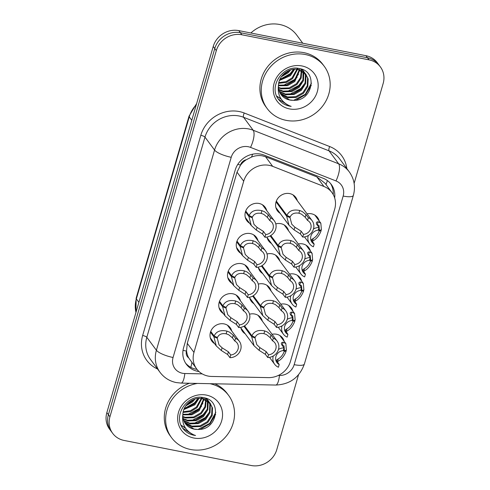 <?xml version="1.0" encoding="UTF-8"?>
<svg xmlns="http://www.w3.org/2000/svg" width="490" height="490" viewBox="0 0 490 490"><rect width="100%" height="100%" fill="white"/><g stroke="black" fill="none" stroke-linecap="round" stroke-linejoin="round"><path stroke-width="0.73" d="M298.3 243.953A11.362 10.388 -36.5 0 1 302.759 243.916A11.362 10.388 -36.5 0 1 308.829 247.695A11.362 10.388 -36.5 0 1 310.409 251.021M289.553 274.057A11.362 10.388 -36.5 0 1 294.012 274.02A11.362 10.388 -36.5 0 1 300.082 277.799A11.362 10.388 -36.5 0 1 301.662 281.125M280.807 304.168A11.362 10.388 -36.5 0 1 285.266 304.131A11.362 10.388 -36.5 0 1 291.336 307.91A11.362 10.388 -36.5 0 1 292.916 311.236M272.06 334.272A11.362 10.388 -36.5 0 1 276.519 334.235A11.362 10.388 -36.5 0 1 282.589 338.014A11.362 10.388 -36.5 0 1 284.169 341.34M307.046 213.842A11.362 10.388 -36.5 0 1 311.505 213.805A11.362 10.388 -36.5 0 1 317.575 217.585A11.362 10.388 -36.5 0 1 319.155 220.91M275.784 223.887A11.362 10.388 -36.5 0 1 280.917 223.691A11.362 10.388 -36.5 0 1 286.987 227.47A11.362 10.388 -36.5 0 1 288.567 230.796M267.038 253.998A11.362 10.388 -36.5 0 1 272.171 253.802A11.362 10.388 -36.5 0 1 278.24 257.575A11.362 10.388 -36.5 0 1 279.821 260.907M258.291 284.102A11.362 10.388 -36.5 0 1 263.424 283.906A11.362 10.388 -36.5 0 1 269.494 287.685A11.362 10.388 -36.5 0 1 271.074 291.011M249.545 314.213A11.362 10.388 -36.5 0 1 254.671 314.017A11.362 10.388 -36.5 0 1 260.747 317.79A11.362 10.388 -36.5 0 1 262.322 321.122M280.188 213.358A11.362 10.388 -36.5 0 1 277.469 210.878A11.362 10.388 -36.5 0 1 277.683 198.573A11.362 10.388 -36.5 0 1 289.664 193.587A11.362 10.388 -36.5 0 1 295.733 197.36A11.362 10.388 -36.5 0 1 297.314 200.692M240.853 253.355A11.362 10.388 -36.5 0 1 238.134 250.868A11.362 10.388 -36.5 0 1 238.348 238.563A11.362 10.388 -36.5 0 1 250.329 233.577A11.362 10.388 -36.5 0 1 256.399 237.356A11.362 10.388 -36.5 0 1 257.979 240.682M232.107 283.459A11.362 10.388 -36.5 0 1 229.387 280.978A11.362 10.388 -36.5 0 1 229.602 268.667A11.362 10.388 -36.5 0 1 241.576 263.681A11.362 10.388 -36.5 0 1 247.652 267.46A11.362 10.388 -36.5 0 1 249.226 270.786M223.36 313.569A11.362 10.388 -36.5 0 1 220.641 311.083A11.362 10.388 -36.5 0 1 220.855 298.778A11.362 10.388 -36.5 0 1 232.83 293.792A11.362 10.388 -36.5 0 1 238.906 297.571A11.362 10.388 -36.5 0 1 240.48 300.897M214.614 343.674A11.362 10.388 -36.5 0 1 211.894 341.193A11.362 10.388 -36.5 0 1 212.109 328.882A11.362 10.388 -36.5 0 1 224.083 323.896A11.362 10.388 -36.5 0 1 230.153 327.675A11.362 10.388 -36.5 0 1 231.733 331.001M249.6 223.244A11.362 10.388 -36.5 0 1 246.88 220.763A11.362 10.388 -36.5 0 1 247.095 208.452A11.362 10.388 -36.5 0 1 259.075 203.466A11.362 10.388 -36.5 0 1 265.145 207.246A11.362 10.388 -36.5 0 1 266.725 210.571M331.957 192.576A21.303 19.478 143.5 0 0 323.933 186.47L272.667 166.343A21.303 19.478 143.5 0 0 269.304 165.363A21.303 19.478 143.5 0 0 243.702 181.208L193.967 352.396A21.303 19.478 143.5 0 0 196.704 368.982A21.303 19.478 143.5 0 0 211.625 376.449L268.398 377.625A21.303 19.478 143.5 0 0 290.46 361.406L334.695 209.163A21.303 19.478 143.5 0 0 331.957 192.576L325.091 183.303L316.828 176.878L265.562 156.751L262.236 155.814C258.647 155.238 255.07 155.655 251.511 157.07L246.317 159.74A7.099 6.493 143.5 0 0 240.517 165.007A21.303 5.525 -163.8 0 1 237.766 164.413M240.517 165.007L240.412 165.357A21.303 19.478 -36.5 0 1 246.317 159.74M188.736 357.939A21.303 19.478 -36.5 0 1 186.555 350.736L186.457 351.079A7.099 6.493 143.5 0 0 188.736 357.939L196.704 368.982M240.412 165.357L237.019 172.174L187.284 343.361L186.555 350.736M271.442 243.469A11.362 10.388 -36.5 0 1 268.722 240.988A11.362 10.388 -36.5 0 1 267.007 237.044M262.695 273.573A11.362 10.388 -36.5 0 1 259.976 271.093A11.362 10.388 -36.5 0 1 258.261 267.148M253.949 303.684A11.362 10.388 -36.5 0 1 251.229 301.203A11.362 10.388 -36.5 0 1 249.514 297.259M245.202 333.788A11.362 10.388 -36.5 0 1 242.483 331.307A11.362 10.388 -36.5 0 1 240.762 327.363M298.526 374.77L276.77 449.661A21.303 19.478 -36.5 0 1 251.168 465.5L124.062 440.437A21.303 19.478 -36.5 0 1 112.676 433.35L111.138 431.274A21.303 19.478 -36.5 0 1 108.4 414.687L214.773 48.547A21.303 19.478 -36.5 0 1 240.37 32.708L367.482 57.771A21.303 19.478 -36.5 0 1 378.862 64.858A21.303 19.478 -36.5 0 0 367.482 57.771L240.37 32.708A21.303 19.478 -36.5 0 0 214.773 48.547L108.4 414.687A21.303 19.478 -36.5 0 0 111.138 431.274L109.595 429.191A21.303 19.478 -36.5 0 1 106.857 412.605L213.23 46.464A21.303 19.478 -36.5 0 1 238.832 30.625L365.938 55.689A21.303 19.478 -36.5 0 1 377.325 62.775L380.405 66.94A21.303 19.478 -36.5 0 1 383.143 83.527L354.129 183.382M334.658 197.917A21.303 19.478 143.5 0 0 331.277 184.424A21.303 19.478 143.5 0 0 323.253 178.317L264.196 155.134A21.303 19.478 143.5 0 0 260.833 154.154A21.303 19.478 143.5 0 0 235.231 169.993L183.615 347.655A21.303 19.478 143.5 0 0 186.353 364.241A21.303 19.478 143.5 0 0 199.001 371.53M112.676 433.35A21.303 19.478 -36.5 0 1 109.938 416.763L216.311 50.629A21.303 19.478 -36.5 0 1 241.913 34.79L369.019 59.854A21.303 19.478 -36.5 0 1 380.405 66.94M197.011 369.387A21.303 19.478 -36.5 0 1 185.624 363.17M330.468 183.413A21.303 19.478 -36.5 0 1 333.243 194.585M245.741 210.976L249.122 215.551C251.254 210.945 255.523 209.322 261.936 210.675L264.484 211.692L268.226 214.73L270.572 217.903A10.651 9.739 143.5 0 1 274.327 220.849A10.651 9.739 143.5 0 1 274.7 231.488A10.651 9.739 143.5 0 1 264.949 237.252L262.603 234.085L256.301 230.073L251.278 225.516L248.877 216.409L245.459 211.79M251.419 216.635L252.24 217.744L254.004 224.42L257.085 227.372L263.387 231.372L265.739 234.545A7.809 7.142 -36.5 0 0 272.452 230.092A7.809 7.142 -36.5 0 0 272.042 222.54A7.809 7.142 -36.5 0 0 269.788 220.61L267.436 217.438L263.718 214.326L261.152 213.377C256.76 212.678 253.851 213.922 252.424 217.107L249.122 215.551M252.24 217.744L248.877 216.409M264.949 237.252L265.739 234.545M269.788 220.61L270.572 217.903M276.329 201.09L286.901 215.373C289.033 210.774 293.302 209.144 299.709 210.498L302.257 211.521L305.999 214.559L308.351 217.732A10.651 9.739 143.5 0 1 312.106 220.678A10.651 9.739 143.5 0 1 312.473 231.317A10.651 9.739 143.5 0 1 302.728 237.08L300.382 233.908L294.074 229.896L289.057 225.345L286.65 216.237L276.048 201.905M289.198 216.464L290.013 217.566L291.777 224.249L294.858 227.195L301.166 231.2L303.512 234.373A7.809 7.142 -36.5 0 0 310.231 229.914A7.809 7.142 -36.5 0 0 309.821 222.368A7.809 7.142 -36.5 0 0 307.561 220.439L305.215 217.266L301.491 214.155L298.925 213.199C294.533 212.501 291.624 213.75 290.196 216.935L286.901 215.373M290.013 217.566L286.65 216.237M302.728 237.08L303.512 234.373M307.561 220.439L308.351 217.732M313.465 228.995A10.651 9.739 143.5 0 1 319.015 227.452L316.669 224.279L316.307 222.815L316.914 222.031L318.132 221.756L320.834 223.183L321.397 229.798L319.407 230.318L318.99 225.467L316.785 224.438M308.277 235.537A10.651 9.739 143.5 0 0 309.637 243.861A10.651 9.739 143.5 0 0 313.392 246.807L314.176 244.094L311.389 239.739L313.282 238.452C315.995 236.884 317.973 234.385 319.223 230.949L318.341 229.761M320.656 229.994L321.146 230.661C319.309 235.653 316.424 239.151 312.498 241.154L312.118 241.313M319.407 230.318L318.524 229.13M314.176 244.094A7.809 7.142 -36.5 0 1 311.922 242.17A7.809 7.142 -36.5 0 1 311.511 234.618A7.809 7.142 -36.5 0 1 318.224 230.165L319.015 227.452M321.146 230.661L319.223 230.949M250.856 33.002A31.954 29.21 -36.5 0 1 279.686 24.5A31.954 29.21 -36.5 0 1 296.762 35.127L302.759 43.23M286.154 120.356A35.501 32.456 -36.5 0 1 267.179 108.547A35.501 32.456 -36.5 0 1 267.852 70.088A35.501 32.456 -36.5 0 1 305.282 54.506A35.501 32.456 -36.5 0 1 324.257 66.315A35.501 32.456 -36.5 0 1 323.59 104.774A35.501 32.456 -36.5 0 1 286.154 120.356M267.179 108.547L265.813 106.698A35.501 32.456 -36.5 0 1 266.48 68.239A35.501 32.456 -36.5 0 1 303.916 52.657A35.501 32.456 -36.5 0 1 322.885 64.466L324.257 66.315M280.011 92.928L287.44 96.971L295.678 96.695L302.924 92.573L307.273 85.768L307.61 78.173L305.772 74.051M280.231 93.321L287.979 97.706L296.223 97.43L303.463 93.308L307.812 86.503L308.155 78.908L305.509 73.678L297.173 68.667M306.054 74.413L297.718 69.402C288.916 67.681 278.73 75.478 278.479 85.217A16.054 14.676 -36.5 0 0 281.107 94.668A16.054 14.676 -36.5 0 0 289.682 100.003A16.054 14.676 -36.5 0 0 293.051 100.291C312.902 101.804 318.151 71.436 299.696 68.625C283.618 64.08 268.263 86.038 278.283 99.06L278.357 99.158M279.269 91.25L285.266 94.031L293.51 93.762L300.75 89.633L305.099 82.835L305.435 75.24L304.523 72.704M304.633 72.618L302.22 69.433M279.435 91.685L285.805 94.766L294.049 94.497L301.295 90.368L305.644 83.563L305.981 75.975L304.854 73.022M303.88 71.473L301.76 69.249M278.743 89.413L283.091 91.097L291.336 90.822L298.575 86.699L302.924 79.895L303.047 71.528M302.894 71.068L302.348 69.764M278.853 89.891L283.637 91.832L291.875 91.556L299.121 87.434L303.469 80.629L303.806 73.035L303.439 71.803M303.273 71.356L302.685 70.088M278.461 87.398L280.917 88.163L289.161 87.888L296.401 83.759L300.529 77.592L301.319 70.535M301.234 70.033L300.989 68.986M278.51 87.924L281.462 88.892L289.706 88.623L296.946 84.494L301.172 78.057L301.779 70.762M301.675 70.272L301.344 69.102M278.479 85.162L286.987 84.948L294.227 80.826L299.292 69.764M278.443 85.75L287.532 85.683L294.772 81.561L299.831 69.935M299.807 69.384L299.733 68.637M278.835 82.62L285.989 81.634L292.058 77.892L296.873 69.28M278.706 83.288L286.191 82.485L292.597 78.621L297.522 69.366M279.802 79.631L289.884 74.952L293.822 69.255M279.478 80.44L290.429 75.687L294.668 69.2M282.332 75.497L287.71 72.018L289.198 70.413M281.376 76.765L288.255 72.747L290.674 69.88M280.954 94.454L289.608 99.905L293.051 100.291M301.956 65.96A23.152 21.168 -36.5 0 1 317.306 91.685A23.152 21.168 -36.5 0 1 289.48 108.903A23.152 21.168 -36.5 0 1 274.131 83.178A23.152 21.168 -36.5 0 1 301.956 65.96M278.283 99.06C281.076 102.79 284.831 105.142 289.547 106.122L291.176 106.373L289.553 105.797C280.899 101.687 277.211 94.827 278.479 85.217M282.013 79.239L290.313 74.137L292.812 71.283M286.356 85.113L294.661 80.011L297.161 77.157M290.705 90.987L299.004 85.885L301.503 83.031M292.879 93.927L301.179 88.819L303.678 85.964M276.783 96.279L281.272 99.182M296.052 100.174L305.527 94.693L311.297 85.229M279.888 79.435L290.043 73.77L293.632 69.274M282.951 85.597L294.392 79.643L298.514 74.211M287.299 91.471L298.735 85.517L302.863 80.084M289.468 94.405L300.909 88.457L305.037 83.024M276.691 96.071L281.033 98.833M293.651 100.309L305.258 94.325L311.438 83.141M278.265 99.029L289.517 106.085L291.176 106.373M209.934 383.688A35.501 32.456 -36.5 0 1 228.634 395.442A35.501 32.456 -36.5 0 1 227.966 433.901A35.501 32.456 -36.5 0 1 190.53 449.483A35.501 32.456 -36.5 0 1 171.561 437.68A35.501 32.456 -36.5 0 1 197.482 383.431M171.561 437.68L170.195 435.824A35.501 32.456 -36.5 0 1 189.483 383.266M184.393 422.055L191.817 426.098L200.061 425.822L207.301 421.7L211.649 414.895L211.986 407.3L210.155 403.178M184.607 422.447L192.362 426.833L200.606 426.557L207.846 422.435L212.195 415.63L212.531 408.035L209.885 402.805L201.555 397.794M210.431 403.54L202.094 398.529C193.299 396.808 183.113 404.605 182.856 414.344A16.054 14.676 -36.5 0 0 185.483 423.795A16.054 14.676 -36.5 0 0 194.065 429.13A16.054 14.676 -36.5 0 0 197.427 429.418C217.284 430.93 222.527 400.563 204.073 397.757C188.001 393.207 172.639 415.165 182.666 428.187L182.739 428.285M183.652 420.377L189.642 423.164L197.887 422.888L205.126 418.76L209.475 411.961L209.818 404.366L208.905 401.831M209.01 401.751L206.602 398.56M183.817 420.812L190.187 423.893L198.432 423.623L205.671 419.495L210.02 412.696L210.357 405.101L209.236 402.149M208.256 400.6L206.143 398.382M183.125 418.54L187.468 420.224L195.712 419.948L202.958 415.826L207.307 409.021L207.429 400.655M207.276 400.195L206.731 398.891M183.236 419.017L188.013 420.959L196.257 420.683L203.497 416.561L207.846 409.756L208.189 402.161L207.815 400.93M207.65 400.483L207.062 399.215M182.844 416.524L185.3 417.29L193.538 417.015L200.784 412.892L204.912 406.718L205.702 399.662M205.616 399.16L205.371 398.113M182.886 417.051L185.839 418.019L194.083 417.75L201.329 413.621L205.549 407.184L206.155 399.895M206.051 399.399L205.727 398.229M182.862 414.289L191.37 414.075L198.609 409.952L203.675 398.891M182.825 414.877L191.909 414.81L199.154 410.687L204.214 399.062M204.183 398.511L204.11 397.764M183.217 411.747L190.371 410.761L196.435 407.019L201.249 398.407M183.082 412.415L190.573 411.612L196.98 407.747L201.898 398.493M184.185 408.758L194.261 404.079L198.205 398.382M183.86 409.567L194.806 404.813L199.044 398.327M186.708 404.624L192.092 401.145L193.575 399.54M185.759 405.892L192.631 401.88L195.057 399.013M185.33 423.587L193.991 429.032L197.427 429.418M206.339 395.087A23.152 21.168 -36.5 0 1 221.682 420.812A23.152 21.168 -36.5 0 1 193.862 438.029A23.152 21.168 -36.5 0 1 178.513 412.304A23.152 21.168 -36.5 0 1 206.339 395.087M182.666 428.187C185.453 431.917 189.207 434.269 193.924 435.249L195.559 435.5L193.93 434.924C185.281 430.814 181.588 423.96 182.856 414.344M214.804 383.786A35.501 32.456 -36.5 0 1 227.268 393.593L228.634 395.442M186.39 408.372L194.695 403.264L197.188 400.41M190.739 414.24L199.038 409.138L201.537 406.284M195.087 420.114L203.387 415.012L205.886 412.157M197.256 423.054L205.561 417.952L208.06 415.091M181.159 425.406L185.649 428.309M200.435 429.301L209.904 423.819L215.68 414.356M184.271 408.562L194.42 402.896L198.015 398.407M187.327 414.724L198.769 408.77L202.897 403.337M191.676 420.598L203.117 414.644L207.239 409.211M193.85 423.532L205.286 417.584L209.414 412.151M181.067 425.198L185.416 427.96M198.027 429.436L209.634 423.458L215.821 412.268M182.648 428.156L193.899 435.212L195.559 435.5M236.995 241.08L240.376 245.655C242.507 241.056 246.776 239.426 253.189 240.78L255.737 241.803L259.48 244.841L261.825 248.007A10.651 9.739 143.5 0 1 265.58 250.96A10.651 9.739 143.5 0 1 265.947 261.599A10.651 9.739 143.5 0 1 256.203 267.362L253.857 264.19L247.554 260.178L242.532 255.621L240.131 246.519L236.707 241.901M242.673 246.739L243.493 247.848L245.257 254.524L248.338 257.477L254.641 261.482L256.993 264.655A7.809 7.142 -36.5 0 0 263.706 260.196A7.809 7.142 -36.5 0 0 263.295 252.644A7.809 7.142 -36.5 0 0 261.035 250.721L258.689 247.548L254.971 244.436L252.399 243.481C248.007 242.783 245.098 244.026 243.677 247.217L240.376 245.655M243.493 247.848L240.131 246.519M256.203 267.362L256.993 264.655M261.035 250.721L261.825 248.007M228.248 271.19L231.629 275.766C233.761 271.16 238.03 269.537 244.443 270.89L246.985 271.907L250.733 274.945L253.079 278.118A10.651 9.739 143.5 0 1 256.834 281.064A10.651 9.739 143.5 0 1 257.201 291.703A10.651 9.739 143.5 0 1 247.456 297.467L245.11 294.3L238.802 290.288L233.785 285.731L231.378 276.623L227.96 272.005M233.926 276.85L234.741 277.959L236.511 284.635L239.592 287.587L245.894 291.587L248.24 294.76A7.809 7.142 -36.5 0 0 254.959 290.307A7.809 7.142 -36.5 0 0 254.549 282.755A7.809 7.142 -36.5 0 0 252.289 280.825L249.943 277.652L246.225 274.541L243.653 273.591C239.261 272.893 236.352 274.137 234.924 277.322L231.629 275.766M234.741 277.959L231.378 276.623M247.456 297.467L248.24 294.76M252.289 280.825L253.079 278.118M219.496 301.295L222.883 305.87C225.014 301.27 229.283 299.641 235.69 300.995L238.238 302.018L241.987 305.056L244.332 308.222A10.651 9.739 143.5 0 1 248.087 311.175A10.651 9.739 143.5 0 1 248.454 321.814A10.651 9.739 143.5 0 1 238.71 327.577L236.364 324.405L230.055 320.393L225.039 315.836L222.632 306.734L219.214 302.116M225.18 306.954L225.994 308.063L227.758 314.739L230.839 317.692L237.148 321.697L239.494 324.87A7.809 7.142 -36.5 0 0 246.213 320.411A7.809 7.142 -36.5 0 0 245.802 312.859A7.809 7.142 -36.5 0 0 243.542 310.936L241.196 307.763L237.472 304.651L234.906 303.696C230.514 302.998 227.605 304.241 226.178 307.432L222.883 305.87M225.994 308.063L222.632 306.734M238.71 327.577L239.494 324.87M243.542 310.936L244.332 308.222M210.749 331.405L214.136 335.981C216.268 331.375 220.537 329.752 226.944 331.105L229.492 332.122L233.24 335.16L235.586 338.333A10.651 9.739 143.5 0 1 239.341 341.279A10.651 9.739 143.5 0 1 239.708 351.918A10.651 9.739 143.5 0 1 229.963 357.682L227.617 354.515L221.309 350.503L216.292 345.946L213.885 336.838L210.467 332.22M216.433 337.065L217.248 338.174L219.012 344.85L222.093 347.802L228.401 351.802L230.747 354.974A7.809 7.142 -36.5 0 0 237.466 350.522A7.809 7.142 -36.5 0 0 237.056 342.969A7.809 7.142 -36.5 0 0 234.796 341.04L232.45 337.867L228.726 334.756L226.16 333.806C221.768 333.108 218.859 334.352 217.431 337.537L214.136 335.981M217.248 338.174L213.885 336.838M229.963 357.682L230.747 354.974M234.796 341.04L235.586 338.333M304.719 259.106A10.651 9.739 143.5 0 1 310.268 257.562L307.922 254.39L307.555 252.92L308.167 252.142L309.386 251.86L312.087 253.293L312.651 259.908L310.654 260.423L310.243 255.572L308.039 254.549M299.531 265.647A10.651 9.739 143.5 0 0 300.891 273.965A10.651 9.739 143.5 0 0 304.645 276.911L305.429 274.204L302.642 269.843L304.535 268.557C307.248 266.989 309.227 264.49 310.47 261.054L309.594 259.872M311.91 260.098L312.4 260.766C310.562 265.764 307.677 269.261 303.751 271.258L303.371 271.423M310.654 260.423L309.778 259.241M305.429 274.204A7.809 7.142 -36.5 0 1 303.175 272.275A7.809 7.142 -36.5 0 1 302.759 264.729A7.809 7.142 -36.5 0 1 309.478 260.27L310.268 257.562M312.4 260.766L310.47 261.054M295.972 289.21A10.651 9.739 143.5 0 1 301.522 287.667L299.17 284.494L298.808 283.03L299.421 282.246L300.639 281.971L303.341 283.398L303.904 290.013L301.907 290.533L301.497 285.682L299.292 284.653M290.784 295.752A10.651 9.739 143.5 0 0 292.144 304.076A10.651 9.739 143.5 0 0 295.899 307.022L296.683 304.308L293.896 299.954L295.789 298.667C298.502 297.099 300.48 294.6 301.724 291.164L300.848 289.976M303.157 290.209L303.653 290.876C301.816 295.868 298.931 299.365 294.998 301.368L294.625 301.528M301.907 290.533L301.032 289.345M296.683 304.308A7.809 7.142 -36.5 0 1 294.423 302.385A7.809 7.142 -36.5 0 1 294.012 294.833A7.809 7.142 -36.5 0 1 300.731 290.38L301.522 287.667M303.653 290.876L301.724 291.164M287.226 319.321A10.651 9.739 143.5 0 1 292.775 317.777L290.423 314.605L290.062 313.135L290.674 312.357L291.887 312.075L294.594 313.508L295.158 320.123L293.161 320.638L292.75 315.787L290.546 314.764M282.032 325.862A10.651 9.739 143.5 0 0 283.398 334.18A10.651 9.739 143.5 0 0 287.152 337.126L287.936 334.419L285.143 330.058L287.042 328.772C289.755 327.204 291.734 324.705 292.977 321.269L292.101 320.086M294.41 320.313L294.907 320.981C293.069 325.979 290.184 329.476 286.252 331.473L285.878 331.638M293.161 320.638L292.285 319.455M287.936 334.419A7.809 7.142 -36.5 0 1 285.676 332.49A7.809 7.142 -36.5 0 1 285.266 324.944A7.809 7.142 -36.5 0 1 291.985 320.485L292.775 317.777M294.907 320.981L292.977 321.269M278.473 349.425A10.651 9.739 143.5 0 1 284.022 347.882L281.677 344.709L281.315 343.245L281.928 342.461L283.14 342.185L285.848 343.613L286.411 350.228L284.414 350.748L284.004 345.897L281.793 344.868M273.285 355.967A10.651 9.739 143.5 0 0 274.651 364.291A10.651 9.739 143.5 0 0 278.406 367.237L279.19 364.523L276.397 360.168L278.289 358.882C281.009 357.314 282.987 354.815 284.231 351.379L283.355 350.191M285.664 350.424L286.16 351.091C284.322 356.083 281.438 359.58 277.505 361.583L277.132 361.743M284.414 350.748L283.539 349.56M279.19 364.523A7.809 7.142 -36.5 0 1 276.93 362.6A7.809 7.142 -36.5 0 1 276.519 355.048A7.809 7.142 -36.5 0 1 283.238 350.595L284.022 347.882M286.16 351.091L284.231 351.379M270.792 235.531L278.155 245.484C280.286 240.878 284.555 239.255 290.962 240.608L293.51 241.631L297.252 244.663L299.604 247.836A10.651 9.739 143.5 0 1 303.359 250.782A10.651 9.739 143.5 0 1 303.727 261.427A10.651 9.739 143.5 0 1 293.982 267.191L291.63 264.018L285.327 260.006L280.311 255.449L277.904 246.348L270.168 235.892M280.445 246.568L281.266 247.677L283.03 254.353L286.111 257.305L292.42 261.311L294.766 264.478A7.809 7.142 -36.5 0 0 301.485 260.025A7.809 7.142 -36.5 0 0 301.074 252.473A7.809 7.142 -36.5 0 0 298.814 250.549L296.468 247.377L292.744 244.265L290.178 243.31C285.786 242.611 282.877 243.855 281.45 247.046L278.155 245.484M281.266 247.677L277.904 246.348M293.982 267.191L294.766 264.478M298.814 250.549L299.604 247.836M262.046 265.641L269.408 275.588C271.54 270.988 275.809 269.365 282.216 270.713L284.764 271.736L288.506 274.774L290.858 277.946A10.651 9.739 143.5 0 1 294.606 280.893A10.651 9.739 143.5 0 1 294.98 291.532A10.651 9.739 143.5 0 1 285.235 297.295L282.883 294.123L276.581 290.111L271.564 285.56L269.157 276.452L261.421 266.003M271.699 276.679L272.52 277.781L274.284 284.463L277.365 287.41L283.673 291.415L286.019 294.588A7.809 7.142 -36.5 0 0 292.738 290.129A7.809 7.142 -36.5 0 0 292.328 282.583A7.809 7.142 -36.5 0 0 290.068 280.654L287.722 277.481L283.998 274.369L281.432 273.414C277.04 272.716 274.131 273.965 272.703 277.15L269.408 275.588M272.52 277.781L269.157 276.452M285.235 297.295L286.019 294.588M290.068 280.654L290.858 277.946M253.299 295.746L260.662 305.699C262.793 301.093 267.062 299.47 273.469 300.823L276.017 301.846L279.759 304.878L282.105 308.051A10.651 9.739 143.5 0 1 285.86 310.997A10.651 9.739 143.5 0 1 286.233 321.642A10.651 9.739 143.5 0 1 276.483 327.406L274.137 324.233L267.834 320.221L262.818 315.664L260.411 306.562L252.675 296.107M262.952 306.783L263.773 307.892L265.537 314.568L268.618 317.52L274.927 321.526L277.273 324.692A7.809 7.142 -36.5 0 0 283.992 320.24A7.809 7.142 -36.5 0 0 283.581 312.687A7.809 7.142 -36.5 0 0 281.321 310.764L278.975 307.591L275.251 304.48L272.685 303.524C268.293 302.826 265.384 304.07 263.957 307.261L260.662 305.699M263.773 307.892L260.411 306.562M276.483 327.406L277.273 324.692M281.321 310.764L282.105 308.051M244.553 325.856L251.915 335.803C254.041 331.203 258.316 329.58 264.723 330.928L267.271 331.951L271.013 334.988L273.359 338.161A10.651 9.739 143.5 0 1 277.113 341.107A10.651 9.739 143.5 0 1 277.487 351.747A10.651 9.739 143.5 0 1 267.736 357.51L265.39 354.337L259.088 350.326L254.071 345.775L251.664 336.667L243.928 326.218M254.206 336.893L255.027 337.996L256.791 344.678L259.872 347.624L266.18 351.63L268.526 354.803A7.809 7.142 -36.5 0 0 275.245 350.344A7.809 7.142 -36.5 0 0 274.835 342.798A7.809 7.142 -36.5 0 0 272.575 340.869L270.229 337.696L266.505 334.584L263.939 333.629C259.547 332.937 256.638 334.18 255.21 337.365L251.915 335.803M255.027 337.996L251.664 336.667M267.736 357.51L268.526 354.803M272.575 340.869L273.359 338.161M265.562 156.751L272.667 166.343M190.824 367.335A21.303 5.568 -88.8 0 0 191.884 362.471M326.015 184.546A21.303 7.491 -68.6 0 0 327.387 180.577M251.511 157.07A21.303 7.491 -68.6 0 0 252.632 154.191M186.457 351.079A21.303 5.525 -163.8 0 1 183.033 350.319M237.019 172.174L243.702 181.208M316.828 176.878L323.933 186.47M187.284 343.361L193.967 352.396M135.932 312.534L136.153 298.208A7.099 1.844 16.2 0 0 136.349 298.888A28.402 25.964 143.5 0 0 135.975 312.381M196.312 104.701A28.402 25.964 143.5 0 0 189.232 116.871A7.099 1.844 -163.8 0 1 189.03 116.197L196.662 103.5M191.78 120.313L189.232 116.871L136.349 298.888L138.897 302.33M106.857 412.605L109.938 416.763M213.23 46.464L216.311 50.629M238.832 30.625L241.913 34.79M365.938 55.689L369.019 59.854M278.332 375.456L279.459 375.481A14.198 12.985 143.5 0 0 294.165 364.664L343.153 196.061A14.198 12.985 143.5 0 0 335.981 180.933L250.531 147.386A14.198 12.985 143.5 0 0 248.289 146.731A14.198 12.985 143.5 0 0 231.225 157.296L173.062 357.486A14.198 12.985 143.5 0 0 182.476 373.264A14.198 12.985 143.5 0 0 184.834 373.515L202.205 373.876M173.062 357.486A14.198 3.681 16.2 0 1 156.402 350.246L214.559 150.056A28.402 25.964 -36.5 0 1 248.693 128.937A28.402 25.964 -36.5 0 1 253.177 130.248L243.591 117.294A28.402 25.964 143.5 0 0 239.114 115.989A28.402 25.964 143.5 0 0 204.979 137.108L146.816 337.298A28.402 25.964 143.5 0 0 150.467 359.415L160.052 372.363A28.402 25.964 -36.5 0 1 156.402 350.246L146.816 337.298A3.553 0.919 -163.8 0 0 142.651 335.491L200.814 135.301A3.553 0.919 -163.8 0 1 204.979 137.108L214.559 150.056A14.198 3.681 16.2 0 0 231.225 157.296M160.052 372.363C164.168 377.772 169.583 381.177 176.308 382.574L181.116 383.088A14.198 3.712 -88.8 0 0 184.834 373.515M200.814 135.301A31.954 29.21 -36.5 0 1 239.212 111.542A31.954 29.21 -36.5 0 1 244.253 113.012L329.703 146.553A31.954 29.21 -36.5 0 1 346.84 168.578M157.572 369.013A31.954 29.21 -36.5 0 1 142.651 335.491M250.531 147.386A14.198 4.992 -68.6 0 0 253.177 130.248L338.621 163.789L329.041 150.84L243.591 117.294A3.553 1.25 111.4 0 1 244.253 113.012M335.981 180.933A14.198 4.992 -68.6 0 0 338.621 163.789A28.402 25.964 -36.5 0 1 349.321 171.929L339.735 158.981A28.402 25.964 143.5 0 0 329.041 150.84A3.553 1.25 111.4 0 1 329.703 146.553M181.116 383.088L275.741 385.054A14.198 3.712 -88.8 0 0 279.459 375.481M294.165 364.664A14.198 3.681 16.2 0 0 304.382 364.003L353.363 195.394C355.666 186.874 354.319 179.052 349.321 171.929M343.153 196.061A14.198 3.681 16.2 0 0 353.363 195.394M267.436 217.438L268.226 214.73M261.152 213.377L261.936 210.675M256.301 230.073L257.085 227.372M262.603 234.085L263.387 231.372M305.215 217.266L305.999 214.559M298.925 213.199L299.709 210.498M294.074 229.896L294.858 227.195M300.382 233.908L301.166 231.2M313.282 238.452L312.498 241.154M318.132 221.756L317.349 224.457M258.689 247.548L259.48 244.841M252.399 243.481L253.189 240.78M247.554 260.178L248.338 257.477M253.857 264.19L254.641 261.482M249.943 277.652L250.733 274.945M243.653 273.591L244.443 270.89M238.802 290.288L239.592 287.587M245.11 294.3L245.894 291.587M241.196 307.763L241.987 305.056M234.906 303.696L235.69 300.995M230.055 320.393L230.839 317.692M236.364 324.405L237.148 321.697M232.45 337.867L233.24 335.16M226.16 333.806L226.944 331.105M221.309 350.503L222.093 347.802M227.617 354.515L228.401 351.802M304.535 268.557L303.751 271.258M309.386 251.86L308.602 254.561M295.789 298.667L294.998 301.368M300.639 281.971L299.849 284.672M287.042 328.772L286.252 331.473M291.887 312.075L291.103 314.776M278.289 358.882L277.505 361.583M283.14 342.185L282.356 344.887M296.468 247.377L297.252 244.663M290.178 243.31L290.962 240.608M285.327 260.006L286.111 257.305M291.63 264.018L292.42 261.311M287.722 277.481L288.506 274.774M281.432 273.414L282.216 270.713M276.581 290.111L277.365 287.41M282.883 294.123L283.673 291.415M278.975 307.591L279.759 304.878M272.685 303.524L273.469 300.823M267.834 320.221L268.618 317.52M274.137 324.233L274.927 321.526M270.229 337.696L271.013 334.988M263.939 333.629L264.723 330.928M259.088 350.326L259.872 347.624M265.39 354.337L266.18 351.63M136.153 298.208L189.03 116.197M275.741 385.054C289.976 384.423 299.525 377.404 304.382 364.003M274.327 220.849L262.426 204.765M251.278 225.516L245.3 217.438M312.106 220.678L293.014 194.879M289.057 225.345L275.888 207.552M309.637 243.861L304.504 236.921M320.834 223.183L314.856 215.104M265.58 250.96L253.673 234.869M242.532 255.621L236.554 247.542M256.834 281.064L244.927 264.98M233.785 285.731L227.807 277.652M248.087 311.175L236.18 295.084M225.039 315.836L219.061 307.757M239.341 341.279L227.434 325.195M216.292 345.946L210.314 337.867M300.891 273.965L295.758 267.032M312.087 253.293L306.109 245.208M292.144 304.076L287.011 297.136M303.341 283.398L297.363 275.319M283.398 334.18L278.259 327.247M294.594 313.508L288.616 305.423M274.651 364.291L269.512 357.351M285.848 343.613L279.87 335.534M303.359 250.782L284.267 224.984M280.311 255.449L267.142 237.656M294.606 280.893L275.521 255.094M271.564 285.56L258.395 267.767M285.86 310.997L266.774 285.204M262.818 315.664L249.649 297.871M277.113 341.107L258.022 315.309M254.071 345.775L240.902 327.982"/></g></svg>
